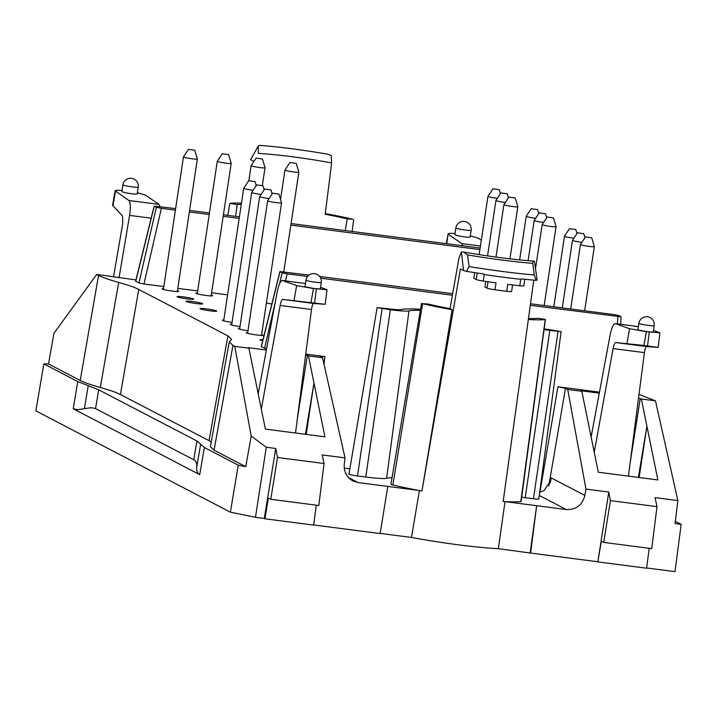 <?xml version="1.0" encoding="UTF-8"?>
<svg xmlns="http://www.w3.org/2000/svg" width="717" height="717" viewBox="0 0 717 717"><rect width="100%" height="100%" fill="white"/><g stroke="black" fill="none" stroke-linecap="round" stroke-linejoin="round"><path stroke-width="1.08" d="M253.782 161.316L250.654 159.694L258.201 146.107L258.38 153.42A67.398 5.754 -171.4 0 1 331.648 162.911L325.195 214.266A66.493 5.682 -171.4 0 1 347.207 218.882L345.289 230.578M241.288 204.372A66.493 5.682 -171.4 0 0 237.193 204.632L229.996 203.359A74.12 6.328 -171.4 0 1 241.477 203.135M325.276 213.576A74.12 6.328 -171.4 0 1 352.63 219.241L347.207 218.882M331.648 162.911L331.245 155.571L327.544 154.146C302.368 149.853 279.747 146.922 259.671 145.354L258.201 146.107M485.785 281.405L484.934 287.015L487.058 288.117A7.027 0.6 8.6 0 0 494.981 289.767A94.214 8.048 8.6 0 0 506.677 291.281L507.726 284.362A94.214 8.048 8.6 0 0 519.762 285.76A7.027 0.6 8.6 0 0 523.786 285.823L524.781 279.263M474.681 272.648L473.82 278.259L476.231 279.513A7.027 0.6 8.6 0 0 483.195 281.028A94.214 8.048 8.6 0 0 496.021 282.848L494.981 289.767M539.704 492.292L544.14 490.518L550.844 480.48L551.14 477.836L584.875 495.411C582.276 505.135 576.083 509.85 566.296 509.545L505.019 501.613A77.337 6.605 8.6 0 0 520.811 501.55A7.027 0.6 -171.4 0 0 521.134 501.425L545.395 319.477L538.028 318.267A66.493 5.682 8.6 0 1 528.483 318.482M639.008 394.44L655.472 400.839L677.852 500.565L655.033 497.607L656.996 506.641L610.409 500.609L608.778 492.05L585.959 489.093L584.875 495.411M675.333 521.322L681.15 524.351L675.064 523.562L677.852 500.565M599.475 392.145L557.943 386.768L565.462 388.3L567.721 389.474L585.959 489.093M655.472 400.839L641.374 399.019L646.904 426.149L638.372 477.414M599.287 393.149L580.806 390.756L581.828 391.303L598.31 472.225L657.865 479.942L646.904 426.149L639.134 477.513M581.828 391.303L567.721 389.474M628.424 476.124L644.422 352.63C644.986 348.847 645.748 346.831 646.707 346.58L658.125 347.431L643.938 345.46L615.724 342.574C614.729 342.816 613.851 344.814 613.089 348.57L594.241 452.239M653.465 330.403L659.954 332.84L646.393 331.657L629.58 328.727L626.963 343.443M591.131 436.967L610.05 335.368C611.601 327.911 613.349 323.985 615.311 323.609L629.58 328.727M647.343 331.666L637.897 329.928L638.901 323.286A7.735 0.663 -171.4 0 0 648.302 325.357A7.735 0.663 -171.4 0 0 654.191 325.608L653.214 332.114L647.343 331.666M656.996 506.641L651.735 548.63L603.723 542.411L601.339 541.174L597.835 561.904L608.778 492.05M649.226 548.308L646.564 568.214L597.835 561.904M610.409 500.609L603.723 542.411M534.246 275.014L532.785 263.363C532.785 261.167 533.349 260.513 534.47 261.409L537.132 280.096L536.065 280.347A94.196 8.048 -171.4 0 1 521.232 278.886L520.739 279.298A94.214 8.048 -171.4 0 1 484.172 274.557L483.769 274.028A94.196 8.048 -171.4 0 1 466.615 271.349L463.541 270.56L461.425 251.945L463.953 252.106L467.547 254.92L469.07 266.572A91.695 7.833 8.6 0 0 534.246 275.014L536.065 280.347M452.104 309.717L450.025 308.633A66.493 5.682 8.6 0 1 428.013 304.017L422.591 303.658A74.12 6.328 8.6 0 0 452.104 309.717L421.972 490.993L460.413 268.938L463.541 270.56M450.025 308.633L459.014 257.914L461.425 251.945M422.591 303.658L392.853 484.979A77.337 6.605 8.6 0 0 419.427 490.527A77.337 6.605 8.6 0 0 421.972 490.993M420.332 310.362A66.233 5.655 -171.4 0 0 408.986 310.882A25.167 2.151 -171.4 0 1 390.335 309.753L365.76 477.029A28.124 2.402 8.6 0 0 386.606 478.284A63.275 5.404 -171.4 0 1 392.011 477.746M544.14 328.915A17.02 1.452 -171.4 0 0 547.94 329.444L561.133 331.604L549.787 330.412A25.167 2.151 -171.4 0 1 544.051 329.605M521.698 497.204A28.124 2.402 8.6 0 0 525.211 497.679L533.457 498.745A7.027 0.6 -171.4 0 0 538.817 498.969L561.133 331.604M390.335 309.753L377.142 307.593L388.489 308.794A17.02 1.452 -171.4 0 0 401.099 309.556A74.38 6.354 -171.4 0 1 420.512 309.287M365.76 477.029L357.514 475.963A7.027 0.6 -171.4 0 1 348.973 474.071L377.142 307.593M528.339 319.504A74.12 6.328 8.6 0 0 545.225 319.54L545.395 319.477M392.853 484.979A7.027 0.6 -171.4 0 1 390.908 484.253L421.533 303.264M533.78 280.141L503.173 501.506A77.337 6.605 8.6 0 0 505.019 501.613L498.342 548.693A77.042 6.578 -171.4 0 1 411.477 537.445L380.171 533.385M313.652 524.952L380.144 533.565L387.789 486.422L419.427 490.527L411.477 537.445M466.597 271.349L469.07 266.572M463.953 252.106C490.159 256.614 513.399 259.626 533.681 261.131L534.47 261.409M196.243 303.551A8.434 0.717 8.6 0 0 202.678 303.82A8.434 0.717 8.6 0 0 194.441 301.839A8.434 0.717 8.6 0 0 185.99 301.292A8.434 0.717 8.6 0 0 196.243 303.551M187.316 298.899A8.434 0.717 8.6 0 0 193.742 299.168A8.434 0.717 8.6 0 0 185.515 297.188A8.434 0.717 8.6 0 0 177.063 296.641A8.434 0.717 8.6 0 0 187.316 298.899M197.354 293.038A8.434 0.717 8.6 0 0 195.911 293.217A8.434 0.717 8.6 0 0 206.164 295.476A8.434 0.717 8.6 0 0 212.59 295.745A8.434 0.717 8.6 0 0 211.264 295.135M266.41 302.959A8.434 0.717 8.6 0 0 271.851 303.963M210.278 310.855A8.434 0.717 8.6 0 0 216.704 311.124A8.434 0.717 8.6 0 0 208.477 309.152A8.434 0.717 8.6 0 0 200.025 308.597A8.434 0.717 8.6 0 0 210.278 310.855M223.803 320.042A8.434 0.717 8.6 0 0 222.351 320.23A8.434 0.717 8.6 0 0 232.039 322.408M231.77 324.201A8.434 0.717 8.6 0 0 230.318 324.38A8.434 0.717 8.6 0 0 240.016 326.567M239.747 328.35A8.434 0.717 8.6 0 0 238.295 328.529A8.434 0.717 8.6 0 0 247.992 330.716M247.715 332.5A8.434 0.717 8.6 0 0 246.272 332.688A8.434 0.717 8.6 0 0 256.525 334.947A8.434 0.717 8.6 0 0 262.951 335.206A8.434 0.717 8.6 0 0 261.624 334.606M262.96 339.724A8.434 0.717 8.6 0 0 259.984 339.831A8.434 0.717 8.6 0 0 262.7 340.781M163.521 288.655A8.434 0.717 8.6 0 0 162.069 288.834A8.434 0.717 8.6 0 0 172.331 291.093A8.434 0.717 8.6 0 0 178.757 291.362A8.434 0.717 8.6 0 0 177.422 290.752M506.677 291.281A7.027 0.6 8.6 0 0 511.597 291.452L512.583 284.945M98.695 389.833L196.933 440.991L193.742 459.74L95.029 408.358L90.969 407.695L84.391 408.69L88.227 385.701L98.695 389.833L95.558 408.609M196.933 440.991L204.345 447.498L199.711 474.654C197.327 473.39 196.333 470.908 196.727 467.197L200.635 444.244M193.742 459.74C196.117 460.995 197.112 463.478 196.727 467.197M305.971 280.168L304.967 286.809L314.422 288.548L320.284 288.987L321.27 282.48A7.735 7.735 0 0 0 314.772 273.679A7.735 7.735 0 0 0 305.971 280.168A7.735 0.663 8.6 0 0 315.372 282.238A7.735 0.663 8.6 0 0 321.27 282.48M261.311 409.12L280.159 305.451C280.921 301.687 281.799 299.688 282.794 299.446L325.204 304.313L327.024 289.722L320.544 287.275M282.561 280.535L305.469 283.502L282.381 280.49L296.65 285.599L313.463 288.539L327.024 289.722M455.842 227.952L454.856 234.459C454.309 235.57 470.325 238.134 470.128 236.897L471.132 230.265A7.735 7.735 0 0 0 464.482 221.436A7.735 7.735 0 0 0 455.842 227.952A7.735 0.663 8.6 0 0 463.388 229.763A7.735 0.663 8.6 0 0 471.132 230.265M138.202 187.146L137.198 193.778C137.395 195.006 121.379 192.452 121.926 191.34L122.912 184.834A7.735 0.663 -171.4 0 0 130.458 186.635A7.735 0.663 -171.4 0 0 138.202 187.146A7.735 7.735 0 0 0 131.552 178.318A7.735 7.735 0 0 0 122.912 184.834M264.277 518.445L255.476 517.307L266.276 447.256L275.767 448.483L264.277 518.445L264.914 518.785L268.409 498.046L270.793 499.292L318.805 505.512L324.066 463.523L322.202 454.928L345.02 457.885L344.268 464.249C343.748 471.687 346.616 477.244 352.863 480.928L358.15 482.586L387.789 486.422M199.711 474.654L73.215 408.771L77.803 409.685L84.391 408.69M255.476 517.307L230.39 512.189L35.85 410.868L43.854 363.913L77.75 381.569L88.227 385.701M230.39 512.189L238.241 465.154L204.345 447.498M238.241 465.154L245.761 466.686L251.21 436.026L266.276 447.256M251.21 436.026L234.791 346.356L232.944 345.388L214.06 450.177L245.761 466.686M214.06 450.177L210.377 446.655L229.252 341.866L232.944 345.388M229.252 341.866L231.609 339.41L227.916 335.888L209.041 440.677L211.21 441.995M209.041 440.677L120.411 394.52C116.477 392.486 109.782 390.147 100.308 387.494L118.655 282.426C128.128 285.079 134.832 287.427 138.766 289.462L120.411 394.52M118.655 282.426C109.19 279.773 102.486 277.434 98.552 275.4L80.196 380.467C84.131 382.502 90.835 384.841 100.308 387.494M80.196 380.467L48.505 363.958L53.936 333.288L96.696 274.432L98.552 275.4M43.854 363.913L48.505 363.958M280.159 305.451L311.492 309.511C312.056 305.72 312.818 303.712 313.777 303.461L325.204 304.313M282.381 280.49C280.419 280.867 278.671 284.783 277.12 292.249L258.201 393.839M270.793 499.292L277.479 457.491L324.066 463.523M349.869 468.801L344.232 468.067M306.204 434.394L313.974 383.03L308.444 355.892L322.551 357.72L345.02 457.885M305.451 434.296L313.974 383.03L324.935 436.814L265.389 429.107L248.898 348.184L247.876 347.637L266.365 350.03M481.313 240.249L478.427 238.268L470.298 235.803M454.99 233.572C450.661 233.213 448.358 233.33 448.08 233.912L446.772 243.717M462.859 245.806L461.784 243.601L448.43 234.378M137.368 192.685L145.497 195.141L158.95 204.381L160.106 206.595M113.492 277.022L122.75 223.471L122.517 215.978L112.578 205.286L115.15 190.785L128.854 200.482C130.503 202.409 130.745 207.383 129.571 215.396L119.058 277.748M115.15 190.785C115.428 190.211 117.731 190.095 122.06 190.444M275.767 448.483L277.479 457.491M316.296 505.18L313.634 525.095L264.914 518.785M530.15 552.816L536.657 505.709L530.616 553.058L498.342 548.693M646.591 567.972L675.02 571.646L681.15 524.351M530.517 303.775L613.833 314.566L618.852 315.588L621.083 316.797L530.302 305.325M266.563 348.928L261.248 346.616L279.89 271.591L309.045 275.086M319.63 276.457L452.678 293.692M279.89 271.591L282.122 272.81L287.15 273.831L307.593 276.475M308.444 355.892L307.351 355.336L297.214 419.777M227.916 335.888L138.766 289.462M135.952 279.935L96.696 274.432M154.137 206.102L135.638 281.207L138.946 282.973L156.369 207.312L154.137 206.102L175.629 208.602M138.946 282.973L143.965 283.995L161.388 208.333L156.369 207.312M161.388 208.333L175.396 210.153M189.342 211.954L209.23 214.526M223.175 216.337L239.173 218.407M290.842 225.102L479.906 249.588M143.965 283.995L163.835 286.576M177.789 288.377L197.668 290.95M211.623 292.76L227.612 294.83M638.515 398.231L641.374 399.019M640.272 398.455L630.135 462.895M311.492 309.511L295.503 433.005M307.351 355.336L305.585 355.112M234.791 346.356L248.898 348.184M452.4 295.234L320.678 278.178M530.616 553.058L597.485 561.716M480.139 248.046L291.075 223.552M239.406 216.866L223.408 214.786M209.463 212.985L189.575 210.413M305.72 354.099L324.944 356.582L320.123 356.385L322.551 357.72M531.369 208.746L537.544 209.606L531.369 208.746M535.635 218.255A7.027 0.6 -171.4 0 1 526.412 216.435A7.027 0.6 -171.4 0 1 526.224 216.265A7.027 0.6 -171.4 0 1 526.233 216.238L531.288 208.665M290.098 162.526L296.264 163.377L290.098 162.526M296.264 163.377L298.855 172.116A7.027 0.6 -171.4 0 1 298.855 172.143A7.027 0.6 -171.4 0 1 292.661 171.802A7.027 0.6 -171.4 0 1 285.133 170.216A7.027 0.6 -171.4 0 1 284.954 170.037A7.027 0.6 -171.4 0 1 284.963 170.01L290.018 162.436M248.871 180.774L255.037 181.625L248.871 180.774M253.137 190.274A7.027 0.6 -171.4 0 1 243.914 188.454A7.027 0.6 -171.4 0 1 243.726 188.284A7.027 0.6 -171.4 0 1 243.735 188.257L248.79 180.684M256.838 184.923L263.014 185.775L256.838 184.923M261.105 194.424A7.027 0.6 -171.4 0 1 251.882 192.613A7.027 0.6 -171.4 0 1 251.703 192.434A7.027 0.6 -171.4 0 1 251.712 192.416L256.758 184.834M585.583 236.986L591.758 237.847L585.583 236.986M591.758 237.847L594.348 246.576A7.027 0.6 -171.4 0 1 594.348 246.603A7.027 0.6 -171.4 0 1 588.155 246.272A7.027 0.6 -171.4 0 1 580.627 244.676A7.027 0.6 -171.4 0 1 580.447 244.497A7.027 0.6 -171.4 0 1 580.456 244.479L585.511 236.897M547.313 217.054L553.488 217.914L547.313 217.054M553.488 217.914L556.078 226.644A7.027 0.6 -171.4 0 1 556.078 226.671A7.027 0.6 -171.4 0 1 549.885 226.339A7.027 0.6 -171.4 0 1 542.357 224.744A7.027 0.6 -171.4 0 1 542.177 224.564A7.027 0.6 -171.4 0 1 542.186 224.546L547.232 216.964M539.345 212.904L545.512 213.756L539.345 212.904M543.611 222.404A7.027 0.6 -171.4 0 1 534.389 220.585A7.027 0.6 -171.4 0 1 534.201 220.415A7.027 0.6 -171.4 0 1 534.21 220.388L539.265 212.815M501.075 192.972L507.242 193.823L501.075 192.972M505.342 202.472A7.027 0.6 -171.4 0 1 496.11 200.661A7.027 0.6 -171.4 0 1 495.931 200.482A7.027 0.6 -171.4 0 1 495.94 200.464L500.995 192.882M577.615 232.837L583.781 233.688L577.615 232.837M581.881 242.337A7.027 0.6 -171.4 0 1 572.659 240.518A7.027 0.6 -171.4 0 1 572.471 240.347A7.027 0.6 -171.4 0 1 572.48 240.32L562.253 307.889M256.256 158.143L262.431 158.995L256.256 158.143M262.431 158.995L265.021 167.733A7.027 0.6 -171.4 0 1 265.021 167.76A7.027 0.6 -171.4 0 1 258.828 167.419A7.027 0.6 -171.4 0 1 251.3 165.833A7.027 0.6 -171.4 0 1 251.12 165.654A7.027 0.6 -171.4 0 1 251.129 165.636L256.184 158.054M509.043 197.121L515.218 197.982L509.043 197.121M509.921 258.846L517.808 206.738A7.027 0.6 -171.4 0 1 517.808 206.738A7.027 0.6 -171.4 0 1 511.615 206.406A7.027 0.6 -171.4 0 1 504.087 204.811A7.027 0.6 -171.4 0 1 503.899 204.632A7.027 0.6 -171.4 0 1 503.908 204.614L495.976 257.071M264.815 189.073L270.99 189.933L264.815 189.073M269.081 198.573A7.027 0.6 -171.4 0 1 259.859 196.763A7.027 0.6 -171.4 0 1 259.671 196.583A7.027 0.6 -171.4 0 1 259.679 196.566L264.734 188.983M222.422 153.761L228.598 154.612L222.422 153.761M228.598 154.612L231.188 163.351A7.027 0.6 -171.4 0 1 231.188 163.377A7.027 0.6 -171.4 0 1 224.995 163.037A7.027 0.6 -171.4 0 1 217.466 161.45A7.027 0.6 -171.4 0 1 217.287 161.271A7.027 0.6 -171.4 0 1 217.296 161.253L222.351 153.671M569.639 228.678L575.814 229.539L569.639 228.678M573.905 238.178A7.027 0.6 -171.4 0 1 564.682 236.368A7.027 0.6 -171.4 0 1 564.494 236.198A7.027 0.6 -171.4 0 1 564.503 236.171L569.558 228.589M272.783 193.231L278.958 194.083L272.783 193.231M278.958 194.083L281.548 202.821A7.027 0.6 -171.4 0 1 281.548 202.839A7.027 0.6 -171.4 0 1 275.355 202.508A7.027 0.6 -171.4 0 1 267.826 200.912A7.027 0.6 -171.4 0 1 267.647 200.742A7.027 0.6 -171.4 0 1 267.656 200.715L272.711 193.142M188.589 149.378L194.764 150.238L188.589 149.378M194.764 150.238L197.354 158.968A7.027 0.6 -171.4 0 1 197.354 158.995A7.027 0.6 -171.4 0 1 191.161 158.663A7.027 0.6 -171.4 0 1 183.633 157.068A7.027 0.6 -171.4 0 1 183.453 156.889A7.027 0.6 -171.4 0 1 183.462 156.871L188.508 149.288M493.099 188.822L499.274 189.673L493.099 188.822M497.365 198.322A7.027 0.6 -171.4 0 1 488.143 196.503A7.027 0.6 -171.4 0 1 487.954 196.333A7.027 0.6 -171.4 0 1 487.963 196.306L493.018 188.732M237.193 204.632L235.615 216.373M487.058 288.117L488.026 281.727M476.231 279.513L477.217 273.043M539.274 495.474L566.296 509.545M565.462 388.3L548.783 485.974M550.19 482.971L551.14 477.836M647.541 345.926L649.279 332.034M646.393 331.657L643.938 345.46M646.707 346.58L615.724 342.574M638.399 326.62L615.491 323.654M408.986 310.882L386.606 478.284M549.787 330.412L525.211 497.679M382.089 308.686L357.514 475.963M558.032 331.478L533.457 498.745M545.225 319.54L520.811 501.55M483.195 281.028L484.172 274.557M467.547 254.92A79.506 6.794 8.6 0 0 532.785 263.363M519.762 285.76L520.739 279.298M316.358 288.906L314.611 302.807M311.017 302.341L313.463 288.539M77.75 381.569L73.215 408.771M296.65 285.599L294.042 300.324M282.794 299.446L313.777 303.461M348.462 477.54L358.15 482.586M644.422 352.63L613.089 348.57M480.444 246.021L461.784 243.601M129.571 215.396L151.162 218.192M115.5 191.26L112.892 205.976M128.854 200.482L158.95 204.381M261.355 346.723L280.006 271.698M264.546 348.39L275.194 302.619M279.594 283.69L282.122 272.81M135.755 281.315L154.245 206.209M617.436 323.887L617.866 316.663M285.5 280.894L287.15 273.831M324.944 356.582L324.021 364.308M557.943 386.768L539.919 492.238M353.687 219.635L352.11 231.457M229.825 203.422L227.8 215.36M654.191 325.608A7.735 7.735 0 0 0 647.702 316.797A7.735 7.735 0 0 0 638.901 323.286M658.125 347.431L659.954 332.84M615.311 323.609L638.399 326.602M446.35 243.663L448.08 233.912M620.644 324.299L621.083 316.797M537.544 209.606L538.727 213.612M519.628 259.904L526.224 216.265M283.78 271.815L298.855 172.143M280.517 199.353L284.954 170.037M255.037 181.625L256.229 185.631M223.677 320.831L243.726 188.284M263.014 185.775L264.197 189.79M231.654 324.98L251.703 192.434M584.642 310.784L594.348 246.603M570.696 308.982L580.447 244.497M544.149 305.541L556.078 226.671M535.5 268.669L542.177 224.564M545.512 213.756L546.704 217.771M528.106 260.701L534.201 220.415M507.242 193.823L508.434 197.838M487.551 255.888L495.931 200.482M577.535 232.747L572.48 240.32M583.781 233.688L584.973 237.694M262.332 185.515L265.021 167.76M248.853 180.648L251.12 165.654M508.962 197.032L503.908 204.614M515.218 197.982L517.808 206.711M239.621 329.139L259.671 196.583M270.99 189.933L272.173 193.94M211.139 295.924L231.188 163.377M197.238 293.818L217.287 161.271M553.82 306.795L564.494 236.198M575.814 229.539L576.997 233.545M261.499 335.395L281.548 202.839M247.598 333.288L267.647 200.742M177.305 291.541L197.354 158.995M163.404 289.435L183.453 156.889M499.274 189.673L500.457 193.68M479.144 254.616L487.954 196.333"/></g></svg>
